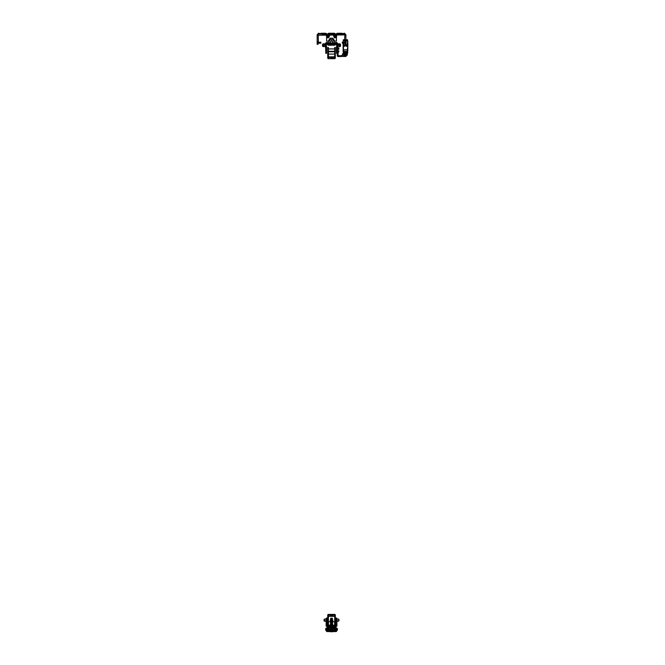 <?xml version="1.0" encoding="UTF-8"?>
<svg xmlns="http://www.w3.org/2000/svg" width="665" height="665" viewBox="0 0 665 665"><rect width="100%" height="100%" fill="white"/><g stroke="black" fill="none" stroke-linecap="round" stroke-linejoin="round"><path stroke-width="1" d="M333.772 34.896L333.331 34.688M336.606 34.896L336.066 36.608C335.335 38.37 334.603 38.37 333.872 36.608L334.545 36.376L334.969 37.614L335.393 34.896M329.283 34.896L329.724 34.688M326.449 34.896L326.989 36.608C327.72 38.337 328.452 38.337 329.183 36.608L328.51 36.376L328.086 37.614L327.662 34.896M328.186 33.533L327.687 33.998L328.186 33.533A0.956 0.956 0 0 1 328.859 33.25L334.196 33.25A0.956 0.956 0 0 1 334.869 33.533L335.368 33.998M343.863 42.286L342.242 42.161L342.309 43.183L344.428 43.183L345.401 42.518L345.85 40.931A1.047 1.047 0 0 0 345.891 40.648L345.891 35.045A1.047 1.047 0 0 0 344.844 33.998L318.219 33.998A1.047 1.047 0 0 0 317.172 35.045L317.172 35.395M342.309 43.183L342.242 42.161M342.309 42.286L344.428 42.286L344.428 43.183L345.434 42.419L344.57 42.178L344.844 34.896L318.07 35.262M320.821 43.183L318.626 43.183L318.626 42.286L320.746 42.286L319.192 42.286M320.813 42.161L320.879 43.059M337.138 34.896L336.166 34.896M337.064 34.896L336.49 36.118L336.407 41.18L334.794 41.13L332.916 38.188L330.139 38.188L328.261 41.13L326.648 41.18L326.565 36.118L325.916 34.896M342.666 33.998L344.844 33.998M322.176 33.25L321.394 33.25A0.956 0.956 0 0 0 320.563 33.732L318.219 33.998M326.889 34.896L325.991 34.929M345.891 35.395L345.875 34.871M345.891 35.045L345.027 34.015M318.028 34.015L317.172 35.045L317.172 40.648A1.047 1.047 0 0 0 317.205 40.931L317.621 42.419L318.626 42.286L317.654 42.518L318.626 43.183L317.679 42.56M317.504 42.003L318.493 42.186M318.219 34.896L318.369 41.762M344.686 41.762L345.551 42.003M318.07 43.017L318.07 44.272L317.172 44.272L317.172 40.64M318.07 43.732L317.172 43.715L318.07 43.732M345.127 45.303L345.135 42.909A1.047 1.047 0 0 1 344.994 43.017L344.428 43.183L344.994 43.017M345.966 40.731L345.891 39.875M318.369 33.99L318.369 33.25L320.605 33.657M344.694 33.99L344.694 33.25L342.45 33.657M344.428 42.286L345.401 42.518M325.318 33.341L326.141 33.341L326.141 33.998M337.737 33.341L336.914 33.341L336.914 33.998M326.141 33.549L325.609 33.549M337.446 33.549L336.914 33.549M332.5 33.25L334.196 33.25M325.742 33.732L325.742 33.732A0.956 0.956 0 0 0 324.911 33.25L324.121 33.25M321.394 33.25L324.911 33.25M342.492 33.732A0.956 0.956 0 0 0 341.669 33.25L340.879 33.25M338.934 33.25L341.669 33.25M337.172 33.982L337.313 33.732A0.956 0.956 0 0 1 338.144 33.25M326.989 36.608L327.662 36.376L327.155 34.896M336.066 36.608L335.393 36.376L335.9 34.896M322.251 34.929L326.141 34.929M344.462 54.463L344.445 55.328L346.432 55.328L346.415 54.463L346.822 55.27M343.19 42.618L343.34 43.757M344.379 46.359L344.935 44.796L343.763 44.796M343.348 39.767L343.473 40.798M344.969 40.266A0.449 0.449 0 0 1 344.911 40.49L344.911 39.742L343.464 39.775M343.19 52.402L343.057 43.541L343.689 43.425L343.581 45.968L344.902 45.968L344.686 45.494L344.661 45.968A0.416 0.416 0 0 1 344.246 46.384A0.416 0.416 0 0 1 343.822 45.985L343.797 45.494M343.182 43.425L343.888 55.386L343.065 50.316M347.08 45.494L347.296 45.968L345.975 45.968L346.191 45.494L346.216 45.985A0.416 0.416 0 0 0 346.631 46.384A0.416 0.416 0 0 0 347.055 45.985L347.188 43.425L347.695 43.425L347.687 50.407L346.989 55.345L347.812 50.316M344.686 45.494L346.191 45.494M343.489 49.825L347.396 49.825M347.438 48.578L347.388 49.917L343.489 49.917L343.439 48.578M344.088 55.345L344.113 51.471L344.054 55.27M343.082 42.161L343.165 40.939L343.198 42.161M343.165 44.231L343.439 48.404M343.057 43.79L343.074 42.618M346.914 51.454L346.706 55.162L346.847 51.355L347.795 50.44L346.914 51.454L344.029 51.355L343.065 50.299M343.273 43.732L343.256 42.618M343.34 39.925L343.315 40.997L344.404 39.759M343.19 51.188L343.822 55.345M346.881 51.471L343.996 51.471L343.082 50.44M345.393 51.471L345.559 53.74M345.484 51.471L345.443 53.898M346.448 55.361L346.565 51.471M346.44 51.471L346.631 55.386L344.362 55.386L344.404 54.463L346.498 54.463M343.763 55.386L343.223 51.438M344.437 51.471L344.254 55.162L344.312 51.471M345.443 54.164L345.276 51.471L345.567 53.433M346.507 46.359L346.365 44.796L345.75 45.129M346.54 39.834L347.496 39.767L347.537 43.757M347.604 43.732L347.554 42.917M345.75 44.863L345.958 42.585M345.941 44.796L347.113 44.796M347.413 39.834L347.404 40.798L347.496 39.742L345.966 39.892A0.449 0.449 0 0 0 345.908 40.116L345.908 40.266A0.449 0.449 0 0 0 345.966 40.49L345.958 41.463M345.758 45.303L345.75 43.242M347.704 43.425L347.82 47.398L347.828 43.848M347.828 43.79L347.529 39.767M347.762 52.344L347.654 51.438M347.828 45.519L347.812 49.002M347.795 50.44L347.82 47.398L347.446 48.404M347.77 40.997L347.82 43.641M347.687 51.188L347.155 55.345M346.473 39.759L347.512 40.922L346.473 39.759M347.537 39.925L347.504 40.906M330.63 44.023L332.425 44.023L330.63 44.023M330.596 44.563L332.458 44.563L330.596 44.563M334.221 45.12L328.834 45.12L334.221 45.12M329.69 45.145L333.365 45.145L329.69 45.145M330.006 43.258L330.53 41.712C331.195 40.124 331.86 40.124 332.525 41.712L331.527 40.532L330.58 41.729L330.58 43.258M328.701 44.422L328.984 43.932L328.701 44.422L332.517 44.422A0.806 0.59 -89.5 0 0 332.525 44.422L330.53 44.422A0.806 0.59 -90.5 0 1 330.53 44.422L329.965 44.422A0.806 0.59 89.5 0 0 329.973 44.422L329.973 44.422A0.806 0.59 89.5 0 0 329.981 44.422L328.535 44.422A0.898 0.898 180 0 1 327.787 43.973L327.338 43.682L327.72 44.622A0.898 0.898 0 0 0 328.568 45.22L334.487 45.22A0.898 0.898 0 0 0 335.335 44.622L336.482 44.472L336.864 45.22A0.898 0.898 180 0 1 336.864 45.22L336.565 46.051A0.898 0.898 0 0 0 336.507 46.351L336.507 53.35L337.255 53.35L337.255 52.144L336.507 52.144M334.653 43.1L336.482 43.258L336.864 44.015L337.562 43.757L337.33 43.1A0.898 0.898 180 0 0 336.482 42.51L335.493 42.51A0.898 0.898 0 0 0 334.653 43.1L328.402 43.1A0.898 0.898 0 0 0 327.562 42.51L326.573 42.51A0.898 0.898 180 0 0 325.734 43.1L325.351 43.857L323.281 43.857A0.765 0.765 0 0 0 322.517 44.622A0.765 0.765 0 0 0 323.281 45.378L325.351 45.378L325.8 47.564M334.628 43.159L335.351 43.358L335.268 43.973A0.898 0.898 180 0 1 334.52 44.422L334.071 43.932L334.362 44.422L333.09 44.422A0.806 0.59 -89.5 0 0 333.082 44.422L333.082 44.422A0.806 0.59 -89.5 0 0 333.09 44.422L332.525 44.422M334.354 44.422L333.09 44.422L333.148 43.84L332.517 44.422M334.071 43.258L334.054 41.562L332.683 39.343L330.239 39.418L328.984 41.637L328.984 43.258M336.847 45.27L337.546 45.528L337.255 52.144M332.966 44.522L330.089 44.497L332.966 44.522M330.089 44.613L332.966 44.613L330.089 44.613M327.787 44.015A0.898 0.898 0 0 0 328.568 44.472L334.487 44.472A0.898 0.898 0 0 0 335.268 44.015L335.351 44.563M335.335 43.832L335.335 43.416A0.898 0.898 180 0 1 334.487 44.006L328.568 44.006A0.898 0.898 180 0 1 327.72 43.416L326.573 43.258L326.207 45.27L325.509 45.528L326.207 45.27M337.255 47.564L337.704 46.592L339.773 46.592A0.765 0.765 180 0 0 340.538 45.827L340.538 44.622A0.765 0.765 0 0 0 339.773 43.857L337.562 43.757M337.546 45.528L336.864 45.228A0.898 0.898 0 0 1 337.704 44.638L339.79 44.622L337.704 44.638M337.562 46.691L337.704 45.378L339.773 45.378A0.765 0.765 0 0 0 340.538 44.622M326.548 53.35L325.8 53.35L325.8 52.144L326.548 52.144L326.548 53.35M326.548 52.144L326.548 46.351A0.898 0.898 0 0 0 326.49 46.051L326.232 45.345M325.8 52.144L325.534 45.594M325.493 46.691L325.493 45.478L326.191 45.228A0.898 0.898 180 0 1 326.191 45.228A0.898 0.898 0 0 0 325.351 44.638L323.281 44.638M323.281 45.378L323.281 46.592L325.351 46.592M323.281 46.592A0.765 0.765 180 0 1 322.517 45.827L322.517 44.622M325.351 43.857L325.351 44.605L323.281 44.605M325.351 44.638L325.351 44.605A0.898 0.898 0 0 0 326.191 44.015L326.191 45.22M326.573 43.258L326.191 44.015M327.562 44.472L326.573 44.472M336.864 45.22L336.864 44.015A0.898 0.898 0 0 0 337.704 44.605M338.019 52.111L337.271 52.227L338.036 52.103L337.255 52.053L337.255 50.773M337.255 49.351L338.784 49.368L337.255 49.36M338.784 49.368L338.784 47.872L337.255 47.855M338.784 52.053L338.784 50.781L337.263 50.773L337.271 49.36M330.53 41.712L330.056 43.258M338.019 47.863L337.338 47.855M338.019 52.227L338.111 55.727L341.444 55.735L342.059 55.178L342.6 55.71M337.271 52.227L337.271 55.71A0.84 0.84 0 0 0 338.111 56.542L341.444 56.533L342.625 55.777M342.6 54.995L342.575 54.995A0.84 0.84 0 0 0 342.059 55.178M342.625 55.744L342.034 56.234L341.502 55.71M337.271 55.636A0.84 0.84 180 0 0 338.111 56.475L342.034 56.292M338.369 56.475L338.369 55.727M341.444 56.533L341.444 55.735M345.168 55.386L345.185 56.434L345.085 55.386M345.609 55.386L345.609 56.217L345.426 55.386M345.551 55.411L345.567 56.217M342.6 56.434L346.099 56.467L342.6 56.434L345.168 56.126M343.489 54.031L342.6 54.031L342.6 56.126M342.6 54.031L343.439 53.74L342.6 53.74M345.434 55.561L345.551 56.068M331.527 57.572L332.276 57.572L331.527 57.572M331.527 57.88L332.276 57.888L331.527 57.88M331.527 58.271L332.276 58.279L331.527 58.271M327.745 48.346L327.745 47.456L328.344 47.456L328.344 48.346L327.745 48.346L327.745 57.988A0.69 0.69 0 0 0 328.435 58.678L334.628 58.678A0.69 0.69 0 0 0 335.31 57.988L335.31 48.346L334.711 48.346L334.711 47.456L335.31 47.456L335.31 48.346M328.344 48.346L328.435 56.866L334.711 56.783L334.711 48.346M327.745 47.456L328.344 47.456M331.228 58.129L333.024 58.121L331.228 58.113M330.63 58.595L333.173 58.587L330.63 58.578M331.727 58.512L331.12 58.503L331.727 58.52M331.976 58.495L331.12 58.462L331.976 58.495M331.985 58.453L331.12 58.453L331.985 58.47M328.435 58.678L328.435 57.464L334.628 57.464L334.628 58.678M331.976 58.512L331.12 58.512L331.976 58.512M331.985 58.52L331.103 58.52L331.985 58.528M328.435 57.464A0.69 0.69 180 0 1 327.745 56.783M335.31 56.783A0.69 0.69 180 0 1 334.628 57.464M326.324 629.805A0.898 0.898 0 0 1 326.324 628.907L326.083 628.134L325.808 628.608A1.496 1.496 0 0 0 325.808 630.104L326.39 631.127A0.898 0.898 0 0 0 327.172 631.575L335.883 631.575A0.898 0.898 0 0 0 336.665 631.127L337.255 630.104A1.496 1.496 0 0 0 337.255 628.608L336.972 628.134L336.731 628.907A0.898 0.898 0 0 1 336.731 629.805L335.883 630.977L327.172 630.977L326.324 629.805L325.808 630.104M334.445 628.94L334.852 627.685A0.599 0.599 0 0 1 335.368 628.583L335.177 628.907A0.898 0.898 0 0 0 335.177 629.805L334.661 630.104A1.496 1.496 0 0 1 334.661 628.608L335.368 628.583M328.61 628.94L328.61 627.685L333.921 627.685M331.311 629.531L331.744 629.531M330.364 629.24A2.394 2.394 0 0 0 332.691 629.24M329.416 629.539L329.416 630.354M333.639 629.539L333.639 630.354M334.071 629.539L334.071 630.495M328.984 629.539L328.984 630.495M328.202 628.284L327.878 628.907A0.898 0.898 0 0 1 327.878 629.805L328.394 630.104A1.496 1.496 0 0 0 328.394 628.608L328.61 628.284M327.687 628.583A0.599 0.599 0 0 1 328.202 627.685L329.133 627.685M334.445 629.24L334.445 628.367L328.61 628.367L328.909 629.539L330.023 629.539L330.779 628.516L332.276 628.516L333.032 629.539L334.445 629.24M331.968 618.6L332.724 621.767L331.785 621.85L331.793 622.631L333.024 621.625L331.843 618.5L331.345 621.717M333.024 621.625L332.758 620.387L332.4 625.632L331.536 625.433L332.3 625.491M330.031 621.65L330.297 620.387L330.754 625.466L331.278 625.341L331.261 622.631L330.04 621.642M330.389 621.576L330.721 620.395L330.497 621.717M331.261 622.631L331.27 621.85L330.33 621.767L330.364 620.345L331.095 618.6L331.843 618.5M331.303 621.717L330.53 621.584L331.361 621.659L331.345 620.395L331.428 621.6M326.698 628.317L327.047 627.527L326.382 628.857L327.155 629.132L326.54 629.938L327.105 630.179L326.623 630.27L326.39 629.032M334.187 626.488L331.536 625.433L331.27 621.85L332.666 621.717L332.209 618.176L332.724 620.345M328.867 626.488L328.768 626.912M335.975 630.004L336.515 629.938L335.9 629.58L336.515 628.782L335.95 628.541L335.8 627.178L334.412 626.97L335.493 626.937L336.357 628.317M327.105 627.527L327.596 627.037L326.964 628.782M333.655 630.503L332.483 630.503L332.799 630.977L334.595 630.495L332.508 629.788L330.538 629.78L331.162 630.437L331.893 630.437L332.01 629.788L331.045 629.788M330.846 618.176L330.389 620.295L330.788 618.176L332.267 618.176L330.846 618.176M336.424 630.087L336.432 628.442M326.631 630.087L326.382 628.857M336.432 630.27L335.493 630.977L336.673 629.855L336.116 629.539L336.665 629.855M327.105 630.179L327.562 630.977L326.897 630.644L326.798 629.996M327.562 630.877L330.239 630.969L330.738 629.93L330.655 630.462M329.017 630.894L327.363 630.62L327.513 627.303L335.542 627.303L335.692 630.62L334.046 630.894L335.493 630.877L336.091 629.938M330.663 625.632L329.084 626.197L330.754 625.466M326.39 629.68L327.014 629.306L326.623 628.442M336.515 628.782L336.673 629.68M327.562 630.969L327.562 630.977A0.549 0.549 -135 0 1 327.014 630.42L326.773 630.528M336.673 629.032L336.041 629.406L336.515 629.938M335.75 628.907L335.493 627.411L327.562 627.411L327.413 630.42L330.098 630.52M328.535 630.603L330.547 629.788M329.399 630.503L330.572 630.503L329.117 630.495L329.133 630.969M334.595 630.678L335.642 630.42L335.642 628.832M335.675 629.73L335.567 628.907M331.336 621.792L330.455 621.717M332.4 630.462L332.417 629.846L332.434 630.669L332.059 629.988L331.96 630.728L331.12 630.728L331.91 630.52L330.696 629.788M330.33 630.977L330.256 630.536M330.314 631.575L332.666 631.692M335.493 630.877L334.046 630.894M327.488 628.907L327.38 629.73M332.957 630.52L334.046 630.603M331.635 621.6L331.295 618.674L331.295 621.584L330.63 621.467L331.228 621.409L331.228 618.649L330.854 620.004M332.201 620.004L332.749 620.387M332.276 620.37L332.716 620.32M330.33 621.767L330.297 620.387L330.779 620.37M331.793 622.631L331.877 625.482M329.017 630.603L327.562 630.935L327.105 630.387M332.799 630.536L332.317 630.611M332.483 629.846L333.938 630.495M331.752 620.354L331.303 620.354M327.014 627.486L328.693 626.954M334.52 630.603L335.65 630.578L335.75 629.805M335.675 628.982L335.542 627.361L327.513 627.361L327.38 628.982M327.305 629.805L327.404 630.578L328.46 630.678M326.39 629.855L327.014 629.406L326.54 629.938M326.864 628.034L326.54 628.782M327.08 628.716L326.631 628.625M336.424 628.625L336.033 629.123L336.665 628.857M331.752 625.333L332.4 625.632M329.084 626.197L328.668 626.787M334.387 626.787L333.971 626.197M332.359 629.788L333.905 630.487L332.417 630.437L332.359 629.788L331.951 630.669M331.935 630.728L331.079 630.462M330.995 630.611L331.054 629.988L331.12 630.728M330.405 619.98L330.788 618.176L332.209 618.134M330.937 626.106L329.125 627.02L333.93 627.078L329.208 626.937L330.904 625.965L329.042 627.045L333.988 626.962L330.904 625.965L332.176 625.906L333.788 626.696L330.937 626.106L332.093 626.098M331.76 621.584L331.769 618.649L331.827 621.409L332.483 621.393L331.818 618.583L332.425 621.467L331.76 621.584M331.752 620.096L331.702 618.641L331.237 618.583L331.303 620.096M331.095 618.6L331.843 618.591L331.212 618.5M332.799 615.125L330.256 615.125L332.799 615.125M332.799 615.433L330.256 615.433L332.799 615.433M332.799 615.823L330.256 615.823L332.799 615.823M330.33 615.05L332.724 615.05L330.33 615.05M332.425 616.123L330.63 616.123L332.425 616.139M330.63 616.123L329.882 616.131L330.63 616.139M334.711 624.585L335.31 624.585L335.31 626.089L334.711 626.089L334.711 615.1L328.435 615.009L328.344 626.937M328.344 616.314L334.711 616.314M335.31 624.585L335.31 615.1A0.69 0.69 -0 0 0 334.628 614.41L328.435 614.41A0.69 0.69 -0 0 0 327.745 615.1L327.745 624.585L328.344 624.585M334.711 626.937L334.711 626.089M335.31 626.937L335.31 626.089M328.344 626.089L327.745 626.089L327.745 626.937M327.745 626.089L327.745 624.585M334.711 625.399L332.616 625.034L334.711 625.324M333.007 621.733L334.711 621.675M332.616 623.77L332.616 625.025M328.344 621.733L330.048 621.733M328.377 625.333L330.438 625.034L328.344 625.324M330.438 625.025L330.438 623.77M338.759 620.935L338.975 620.038M336.881 618.425L335.384 617.976L335.833 618.408L335.384 618.857L335.384 625.807L335.833 625.807L335.833 618.857L336.881 618.425L336.881 625.815A0.449 0.449 180 0 1 336.432 626.264L335.384 626.372L336.432 626.264M335.384 626.255L335.384 625.807M336.914 625.74L336.881 624.094M335.493 626.364A0.449 0.449 180 0 1 335.418 626.372L336.881 625.906A0.449 0.449 180 0 1 336.432 626.355M336.881 618.841A0.449 0.449 180 0 0 336.432 618.392L336.432 617.976M324.079 620.778L324.079 620.004L324.079 620.761L325.883 620.911M326.174 618.433L327.67 618.857L327.67 625.807L326.174 625.815L326.174 618.841A0.449 0.449 0 0 1 326.623 618.392L325.883 619.065L326.174 621.442L324.296 621.102L324.296 619.107L325.883 619.065M326.623 626.264A0.449 0.449 -0 0 1 326.174 625.815L326.174 625.906A0.449 0.449 -0 0 0 326.623 626.355L327.67 626.255L326.623 626.355M326.623 617.976L327.67 617.976L326.623 618.392M327.67 626.255L327.67 625.807M326.141 625.74L326.174 624.094M327.562 626.364A0.449 0.449 -0 0 0 327.637 626.372L326.174 625.906M324.296 619.107L324.079 620.719M324.079 619.381L324.079 620.811M334.038 34.896L334.545 36.376L334.545 34.896M320.746 42.286L320.746 43.183M333.872 36.608L333.331 35.045L329.724 35.045L329.183 36.608M318.07 43.682L317.172 43.682M317.687 42.585L317.172 42.585M320.605 33.524L318.369 33.524M342.45 33.524L344.694 33.524M329.017 34.896L328.51 36.376L328.51 34.896M344.852 41.147L344.445 39.742M344.345 39.834L343.464 39.834M345.193 42.851L345.185 45.303M345.684 41.529L345.692 45.303M344.387 54.347L346.498 54.347M346.016 42.643L346.432 39.742M346.482 55.303L346.473 54.463M347.113 55.386L347.687 52.402M332.999 43.258L332.483 41.729L332.483 43.258M332.525 41.712L333.049 43.258M327.704 43.815L327.704 44.563M327.72 43.882L327.72 44.622M328.568 44.472L328.568 45.22M334.487 44.472L334.487 45.22M334.487 44.006L334.487 44.422M335.493 43.258L335.493 43.674M337.255 51.296L336.507 51.296M336.565 46.051L337.263 46.301L337.263 47.514M337.521 45.594L336.822 45.345M339.773 45.378L339.773 46.592M337.704 45.378L337.704 46.592M336.623 44.563L336.623 43.358L337.33 43.1M335.493 43.724L335.493 44.472M336.482 43.258L336.482 44.472M335.335 43.882L335.335 44.622M325.8 51.296L326.548 51.296M325.8 46.351L326.548 46.351M325.792 46.301L325.792 47.514M326.432 44.563L326.432 43.358L325.734 43.1M327.562 43.674L327.562 42.51M327.704 43.358L327.704 43.774M328.427 43.159L327.72 43.832M328.568 44.006L328.568 44.422M338.551 49.36L338.551 47.863M337.263 49.351L337.263 47.855M338.551 52.053L338.551 50.781M342.4 55.877L341.868 55.345M341.951 55.27L342.475 55.794L341.951 55.27M345.26 56.342L342.6 56.467M328.344 55.079L327.745 55.079M328.344 51.837L327.745 51.837M328.344 52.377L327.745 52.377M328.344 55.619L327.745 55.619M326.324 628.907L325.808 628.608M326.914 630.827L326.39 631.127M336.731 628.907L337.255 628.608M336.149 630.827L336.665 631.127M327.878 629.805L328.394 630.104M335.177 629.805L334.661 630.104M329 626.962L330.879 625.906M332.176 625.906L333.847 626.787M335.459 627.037L335.95 627.527M331.494 621.792L331.519 625.433L329.142 626.28M328.651 627.037L327.596 627.037M333.93 627.078L329.042 627.045M336.191 628.034L336.041 627.486M335.493 626.937L334.445 626.937M328.61 626.937L327.562 626.937M335.95 630.387L336.041 630.42A0.549 0.549 135 0 1 335.493 630.969M332.724 631.575L330.33 631.575M330.289 630.545L330.289 630.977M329.699 630.511L329.699 630.969M333.921 630.511L333.921 630.969M333.356 630.511L333.356 630.969M332.766 630.545L332.766 630.977M332.724 631.75L330.33 631.75M331.976 630.462L332.01 629.788M331.893 629.788L331.162 629.788M328.435 615.009L328.435 616.222M334.628 616.222L334.628 615.009M334.628 621.733L334.628 625.324M328.435 625.324L328.435 621.733M338.975 620.811L337.172 620.911M338.975 620.719L338.759 619.107L337.172 619.065L336.881 620.379M335.833 618.408L336.432 618.392M335.833 626.255L336.881 625.815M327.222 626.255L327.222 618.408M334.711 47.456L335.31 47.456M328.344 51.263L334.711 51.263M328.344 48.927L334.711 48.927M328.344 54.081L334.711 54.081M328.344 51.745L334.711 51.745M334.52 629.78L334.52 630.495M328.535 629.78L328.535 630.495M332.65 619.98L332.267 618.176M330.297 620.387L330.031 621.625M336.881 621.484L338.975 620.919M338.975 620.877L336.881 621.442M324.079 620.919L326.174 621.484"/></g></svg>

